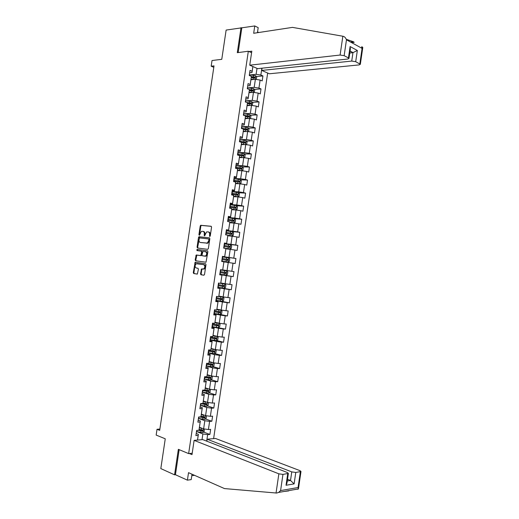 <?xml version="1.0" encoding="UTF-8"?>
<svg xmlns="http://www.w3.org/2000/svg" width="519" height="519" viewBox="0 0 519 519"><rect width="100%" height="100%" fill="white"/><g stroke="black" fill="none" stroke-linecap="round" stroke-linejoin="round"><path stroke-width="0.78" d="M209.754 236.528L210.247 235.989L211.557 227.153L211.103 226.265L200.684 225.298L200.217 226.024L198.92 234.724L199.38 235.315L201.353 231.37L202.897 231.344C203.967 231.617 204.441 232.564 204.311 234.173L204.142 235.308L204.609 235.905L206.594 231.935L208.171 231.902C209.261 232.181 209.734 233.135 209.611 234.757L209.754 236.528M200.522 273.818L200.963 274.739L203.831 275.219L204.525 274.48L205.985 264.645L205.537 263.73L195.15 262.251L193.276 272.631L193.71 273.539L197.369 274.058L198.414 269.199L197.973 268.284L196.279 268.018C194.735 266.85 194.729 265.423 196.266 263.73L203.61 264.625C205.193 265.786 205.206 267.227 203.662 268.946L201.567 268.939L200.522 273.818L201.138 273.902L201.58 274.823L203.961 275.213M257.443 32.71L258.19 27.65L254.764 25.95L226.128 30.07L221.775 59.315L212.024 60.522L211.175 66.218L214.016 65.887L159.677 430.348L157.023 429.284L156.161 435.078L165.256 438.802L160.819 468.592L174.566 474.833L175.435 474.723L179.159 449.662M241.017 27.656L237.293 52.685L248.329 51.245L188.644 453.606L178.354 449.324L174.566 474.833M207.678 249.334L208.372 248.575L209.832 238.753L209.384 237.858L198.972 236.735L198.511 237.449L197.071 247.122L197.512 248.011L207.678 249.334M207.911 251.696L206.017 262.225L195.611 260.772L195.176 259.87L196.227 255.03L200.801 255.517L201.651 252.046L201.21 251.144L196.954 250.573L196.961 249.457L207.464 250.787L207.911 251.696M192.205 453.23L188.644 453.606M213.614 438.633L267.668 73.023M248.329 51.245L251.592 52.73M203.584 432.055L209.89 434.442L210.636 429.369L208.404 429.537L209.611 421.396L211.836 421.246L212.589 416.173L210.364 416.303L211.564 408.168L213.789 408.057L214.542 402.991L212.316 403.081L213.523 394.946L215.742 394.881L216.488 389.814L214.276 389.866L215.476 381.737L217.688 381.712L218.434 376.645L216.228 376.658L217.429 368.535L219.634 368.548L220.387 363.488L218.181 363.456L219.381 355.34L221.581 355.392L222.333 350.331L220.134 350.267L221.334 342.151L223.527 342.242L224.273 337.188L222.087 337.084L223.287 328.975L225.473 329.104L226.219 324.051L224.033 323.908L225.233 315.805L227.413 315.974L228.159 310.926L225.986 310.738L227.186 302.635L229.353 302.849L230.099 297.802L227.932 297.575L229.132 289.485L231.292 289.732L232.038 284.691L229.878 284.425L231.078 276.335L233.232 276.621L233.978 271.586L231.824 271.281L233.018 263.198L235.172 263.522L235.918 258.488L233.771 258.144L234.964 250.061L237.112 250.43L237.851 245.396L235.71 245.013L236.904 236.936L239.045 237.345L239.791 232.311L237.65 231.896L238.844 223.825L240.978 224.266L241.724 219.239L239.59 218.778L240.784 210.714L242.911 211.194L243.658 206.173L241.53 205.673L242.723 197.616L244.845 198.135L245.591 193.113L243.469 192.575L244.663 184.517L246.778 185.082L247.518 180.061L245.409 179.483L246.596 171.432L248.705 172.036L249.451 167.021L247.342 166.404L248.536 158.36L250.638 158.996L251.378 153.981L249.276 153.332L250.469 145.288L252.565 145.962L253.304 140.954L251.209 140.26L252.403 132.228L254.492 132.942L255.231 127.934L253.142 127.2L254.336 119.169L256.418 119.928L257.158 114.92L255.076 114.154L256.263 106.123L258.339 106.92L259.078 101.919L257.009 101.108L258.196 93.089L260.266 93.92L261.005 88.918L258.936 88.074L260.123 80.056L262.186 80.925L262.925 75.93L260.862 75.047L261.874 68.203M209.89 434.442L207.652 434.63L206.685 441.144M197.499 440.073L198.187 435.415L195.877 435.603L196.649 430.433L198.952 430.257L200.172 422.012L197.875 422.161L198.641 416.997L200.937 416.861L202.157 408.615L199.867 408.725L200.632 403.561L202.923 403.471L204.142 395.231L201.859 395.303L202.618 390.139L204.908 390.087L206.127 381.854L203.844 381.88L204.609 376.723L206.886 376.71L208.106 368.484L205.835 368.471L206.594 363.313L208.872 363.339L210.085 355.119L207.821 355.067L208.586 349.916L210.85 349.981L212.063 341.768L209.806 341.671L210.571 336.52L212.829 336.63L214.042 328.423L211.791 328.287L212.55 323.136L214.808 323.292L216.021 315.085L213.776 314.91L214.535 309.765L216.78 309.953L217.999 301.753L215.755 301.539L216.52 296.394L218.758 296.628L219.972 288.428L217.733 288.175L218.499 283.037L220.731 283.309L221.944 275.115L219.719 274.817L220.478 269.685L222.703 269.997L223.916 261.81L221.697 261.472L222.456 256.341L224.675 256.697L225.888 248.517L223.67 248.134L224.435 243.009L226.641 243.405L227.854 235.224L225.648 234.809L226.407 229.683L228.613 230.112L229.826 221.944L227.62 221.483L228.379 216.365L230.579 216.838L231.792 208.67L229.599 208.171L230.358 203.052L232.544 203.565L233.758 195.404L231.571 194.865L232.33 189.746L234.51 190.304L235.723 182.143L233.544 181.566L234.296 176.454L236.476 177.05L237.683 168.896L235.509 168.279L236.268 163.167L238.442 163.803L239.648 155.655L237.481 154.993L238.234 149.887L240.401 150.562L241.607 142.42L239.447 141.719L240.206 136.62L242.36 137.334L243.567 129.192L241.413 128.459L242.172 123.353L244.319 124.112L245.526 115.977L243.379 115.199L244.138 110.099L246.278 110.897L247.485 102.768L245.344 101.951L246.097 96.852L248.238 97.689L249.444 89.566L247.31 88.71L248.063 83.617L250.197 84.493L251.397 76.371L249.269 75.476L250.022 70.383L252.15 71.298L252.85 66.549M198.809 418.535L204.823 420.714L203.617 428.856L199.426 427.286M198.167 420.202L200.353 421L198.952 430.257M203.617 428.856L208.404 429.537M204.823 420.714L209.611 421.396M200.172 422.012L200.353 421M200.522 405.333L206.783 407.486L205.576 415.622L201.372 414.13M200.133 406.928L202.326 407.694L200.937 416.861M205.576 415.622L210.364 416.303M206.783 407.486L211.564 408.168M202.157 408.615L202.326 407.694M209.676 389.205L210.37 389.724L210 392.247L208.657 393.123L202.319 392.156L208.742 394.265L207.535 402.4L203.318 400.979M202.099 393.674L204.298 394.395L202.923 403.471M207.535 402.4L212.316 403.081M208.742 394.265L213.523 394.946M204.142 395.231L204.298 394.395M204.259 379.078L210.695 381.05L209.494 389.179L205.271 387.836M204.064 380.421L206.27 381.102L204.908 390.087M209.494 389.179L214.276 389.866M210.695 381.05L215.476 381.737M206.127 381.854L206.27 381.102M206.199 365.986L212.654 367.848L211.447 375.97L207.217 374.705M206.024 367.18L208.236 367.815L206.886 376.71M211.447 375.97L216.228 376.658M212.654 367.848L217.429 368.535M208.106 368.484L208.236 367.815M208.138 352.907L214.607 354.646L213.406 362.768L209.163 361.581M207.989 353.939L210.201 354.542L208.872 363.339M213.406 362.768L218.181 363.456M214.607 354.646L219.381 355.34M210.085 355.119L210.201 354.542M210.078 339.835L216.559 341.457L215.359 349.572L211.103 348.457M209.948 340.711L212.167 341.275L210.85 349.981M215.359 349.572L220.134 350.267M216.559 341.457L221.334 342.151M212.063 341.768L212.167 341.275M212.018 326.762L218.512 328.28L217.312 336.39L213.049 335.345M211.908 327.495L214.133 328.014L212.829 336.63M217.312 336.39L222.087 337.084M218.512 328.28L223.287 328.975M214.042 328.423L214.133 328.014M213.951 313.71L220.465 315.104L219.265 323.214L214.989 322.247M213.867 314.28L216.099 314.761L214.808 323.292M219.265 323.214L224.033 323.908M220.465 315.104L225.233 315.805M216.021 315.085L216.099 314.761M215.885 300.657L222.411 301.941L221.211 310.038L216.929 309.149M215.826 301.078L218.064 301.52L216.78 309.953M221.211 310.038L225.986 310.738M222.411 301.941L227.186 302.635M217.818 287.61L224.364 288.785L223.164 296.881L218.869 296.064M217.779 287.883L220.024 288.285L218.758 296.628M223.164 296.881L227.932 297.575M224.364 288.785L229.132 289.485M219.751 274.577L226.31 275.634L225.11 283.724L220.809 282.985M219.738 274.694L221.983 275.057L220.731 283.309M225.11 283.724L229.878 284.425M226.31 275.634L231.078 276.335M223.936 261.868L228.256 262.491L227.056 270.574L222.748 269.912M223.916 261.81L222.703 269.997M227.056 270.574L231.824 271.281M228.256 262.491L233.018 263.198M225.875 248.809L230.202 249.36L229.002 257.437L222.424 256.542M222.443 256.444L224.695 256.756L225.888 248.517M229.002 257.437L233.771 258.144M230.202 249.36L234.964 250.061M227.809 235.762L232.142 236.229L230.949 244.306L224.357 243.521M224.39 243.275L226.654 243.547L227.854 235.224M230.949 244.306L235.71 245.013M232.142 236.229L236.904 236.936M229.742 222.716L234.088 223.112L232.895 231.182L226.284 230.514M226.342 230.112L228.607 230.345L229.826 221.944M232.895 231.182L237.65 231.896M234.088 223.112L238.844 223.825M231.669 209.682L236.028 210L234.835 218.071L228.211 217.506M228.295 216.961L230.566 217.15L231.792 208.67M234.835 218.071L239.59 218.778M236.028 210L240.784 210.714M233.602 196.649L237.968 196.902L236.774 204.96L230.138 204.512M230.241 203.811L232.518 203.967L233.758 195.404M236.774 204.96L241.53 205.673M237.968 196.902L242.723 197.616M232.544 203.565L232.518 203.967M235.529 183.629L239.908 183.804L238.714 191.861L232.064 191.53M232.188 190.674L234.471 190.791L235.723 182.143M238.714 191.861L243.469 192.575M239.908 183.804L244.663 184.517M234.51 190.304L234.471 190.791M237.462 170.615L241.848 170.719L240.654 178.77L233.991 178.549M234.134 177.543L236.424 177.621L237.683 168.896M240.654 178.77L245.409 179.483M241.848 170.719L246.596 171.432M236.476 177.05L236.424 177.621M239.389 157.614L243.781 157.64L242.594 165.684L235.911 165.58M236.08 164.426L238.37 164.458L239.648 155.655M242.594 165.684L247.342 166.404M243.781 157.64L248.536 158.36M238.442 163.803L238.37 164.458M241.316 144.613L245.721 144.567L244.527 152.612L237.832 152.612M238.026 151.308L240.323 151.301L241.607 142.42M244.527 152.612L249.276 153.332M245.721 144.567L250.469 145.288M240.401 150.562L240.323 151.301M243.236 131.625L247.654 131.502L246.467 139.54L239.752 139.656M239.973 138.203L242.269 138.158L243.567 129.192M246.467 139.54L251.209 140.26M247.654 131.502L252.403 132.228M242.36 137.334L242.269 138.158M245.163 118.643L249.587 118.449L248.4 126.48L241.789 126.707M241.912 125.105L244.215 125.021L245.526 115.977M248.4 126.48L253.142 127.2M249.587 118.449L254.336 119.169M244.319 124.112L244.215 125.021M247.083 105.668L251.52 105.396L250.333 113.427L243.962 113.752M243.852 112.013L246.162 111.89L247.485 102.768M250.333 113.427L255.076 114.154M251.52 105.396L256.263 106.123M246.278 110.897L246.162 111.89M249.01 92.7L253.454 92.356L252.26 100.381L246.09 100.796M245.792 98.928L248.108 98.766L249.444 89.566M252.26 100.381L257.009 101.108M253.454 92.356L258.196 93.089M248.238 97.689L248.108 98.766M250.93 79.744L255.38 79.323L254.193 87.348L248.186 87.847M247.732 85.856L250.054 85.654L251.397 76.371M254.193 87.348L258.936 88.074M255.38 79.323L260.123 80.056M250.197 84.493L250.054 85.654M257.002 68.365L256.127 74.314L250.255 74.898M249.665 72.783L251.994 72.55L252.883 66.562M256.127 74.314L260.862 75.047M252.15 71.298L251.994 72.55M159.865 429.083L157.023 429.284M211.175 66.218L213.802 67.301M202.014 439.671L202.864 433.949L197.058 431.737M196.195 433.475L198.381 434.312L197.531 440.067M202.864 433.949L207.652 434.63M198.187 435.415L198.381 434.312M251.313 77.059L252.137 76.974M256.341 76.572L262.925 75.93M252.539 90.838L252.182 90.157L249.49 89.852M254.375 89.456L261.005 88.918M252.403 102.347L259.078 101.919M250.43 115.25L257.158 114.92M248.445 128.154L255.231 127.934M246.46 141.058L253.304 140.954M244.468 153.974L251.378 153.981M242.47 166.897L249.451 167.021M240.466 179.821L247.518 180.061M238.455 192.75L245.591 193.113M231.727 209.306L235.801 209.838L237.092 209.274L237.462 206.77L236.443 205.693L243.658 206.173M233.738 218.557L241.724 219.239M229.048 231.215L239.791 232.311M224.318 243.774L237.851 245.396M222.411 256.639L235.918 258.488M219.771 274.454L233.232 276.621M217.863 287.331L231.292 289.732M219.368 300.89L229.353 302.849M219.738 314.332L227.413 315.974M212.05 326.542L225.473 329.104M216.585 340.509L223.527 342.242M214.749 353.562L221.581 355.392M212.907 366.622L219.634 368.548M211.058 379.694L217.688 381.712M209.196 392.773L215.742 394.881M207.334 405.858L213.789 408.057M205.466 418.956L211.836 421.246M209.442 235.898L210.052 236.009L210.221 234.867C210.351 233.245 209.871 232.298 208.787 232.019L208.372 231.941M203.091 231.377L203.513 231.455C204.583 231.734 205.05 232.674 204.927 234.29L204.758 235.418L204.142 235.308M211.311 226.342L201.294 225.415L200.827 226.141L199.536 234.841L198.92 234.724M209.553 237.916L199.581 236.846L197.687 247.226L197.999 248.076M208.891 239.577L208.58 238.948L199.64 237.916L198.985 239.635C198.855 241.238 199.322 242.185 200.386 242.477L207.256 243.087L208.716 240.784L208.891 239.577L209.507 239.687L208.612 238.954M200.879 242.561L200.386 242.477M209.507 239.687L209.332 240.887L207.872 243.19L200.996 242.581M201.21 251.144L201.826 251.241L202.267 252.143L201.859 254.907L201.171 255.653L196.844 255.121L195.793 259.961L196.221 260.862M207.581 250.826L197.745 249.529L197.48 250.645M204.843 256.152L205.518 256.036C207.1 254.31 207.094 252.87 205.505 251.715L202.89 251.443L202.034 254.92L202.475 255.822L206.134 256.133C207.717 254.414 207.71 252.974 206.121 251.812L205.563 251.721M205.459 256.25L202.475 255.822M202.352 268.978L201.761 269.718L201.138 273.902M202.955 269.069L204.278 269.03C205.822 267.317 205.809 265.877 204.233 264.716L203.61 264.625M196.935 263.62L204.233 264.716M195.968 262.296L195.339 263.036L193.898 272.709L194.327 273.623L197.239 274.103M256.315 79.472L256.678 77.007L255.666 75.696L249.367 74.814M253.687 79.485L251.008 79.193M252.351 79.608L250.969 79.472M251.241 77.616L254.784 78.103L254.959 77.11L251.365 76.611M251.332 76.896L254.089 77.195L254.459 77.876M342.851 36.239L343.435 36.362C344.739 36.797 345.751 37.945 346.471 39.814L344.149 55.676L340.101 55.046L342.851 36.239L292.469 27.377L253.674 33.281L254.764 25.95M346.27 39.295L353.309 41.715L354.205 42.299L351.59 42.623M262.063 68.184L261.732 70.428L269.387 73.776L359.135 64.907L360.335 64.304L355.703 61.69L351.733 61.073L352.959 52.659L357.338 50.473L355.703 61.69M261.732 70.428L351.733 61.073M258.734 32.509L257.554 31.931M359.836 63.837L362.087 48.384L362.794 47.443L361.795 46.684L361.587 48.105M248.984 51.543L251.819 51.173L249.743 65.186L257.664 68.651L347.795 59.03L348.976 58.413L348.444 57.914L344.149 55.676M249.743 65.186L340.101 55.046M241.802 28.039L238.163 52.568M349.767 53.022L352.959 52.659L350.046 51.102M348.444 57.914L350.098 46.554L350.312 49.253M194.112 440.372L278.859 473.828L282.952 474.405L288.376 473.399L287.396 472.543L202.734 439.606L194.112 440.372L191.998 454.638L189.331 453.528M191.79 475.702L194.534 475.333M282.952 474.405L280.591 490.585L278.625 492.427L276.653 493.05L224.48 488.58L188.52 472.666L187.411 480.153L191.206 479.621L192.011 474.21M187.411 480.153L175.435 474.723M288.726 490.903L284.217 491.435M295.785 472.459L300.988 471.499L299.988 470.655L215.489 438.464L207.159 439.21L291.769 471.888L295.785 472.459L294.117 483.89L290.517 480.464L287.52 479.277M206.86 441.208L207.159 439.21M287.007 482.761L286.034 485.259L287.721 473.678M297.77 489.294L298.464 488.904L298.075 487.516L300.371 471.758M254.252 92.479L254.758 89.949L253.746 88.658L247.446 87.769M251.877 92.479L249.088 92.161M250.586 92.577L249.049 92.421M249.321 90.578L252.863 91.072L253.045 90.085L249.438 89.579M252.143 105.493L252.844 102.898L251.825 101.627L245.526 100.738M250.08 105.487L247.167 105.136M248.854 105.558L247.128 105.376M247.394 103.553L250.943 104.047L251.138 103.067L246.7 102.47M247.479 102.794L250.275 103.119L250.612 103.813M250.048 118.514L250.554 118.351L250.924 115.854L249.905 114.608L243.599 113.713M248.296 118.501L245.24 118.118M247.148 118.553L245.208 118.338M245.461 116.535L249.016 117.035L249.224 116.055L243.755 115.335M244.65 115.659L248.367 116.094L248.692 116.788M247.959 131.547L248.633 131.313L249.003 128.822L247.978 127.59L241.679 126.694M246.531 131.534L243.314 131.112M245.487 131.56L243.288 131.313M243.528 129.529L247.089 130.029L247.31 129.049L241.439 128.277M241.523 128.491L246.46 129.075L246.765 129.776M245.876 144.593L246.713 144.288L247.083 141.791L246.058 140.584L239.752 139.682M243.859 144.587L241.361 144.288M244.786 144.574L241.387 144.113M241.595 142.524L245.169 143.03L245.396 142.057L239.519 141.265M239.486 141.453L244.449 142.037L244.838 142.77M243.807 157.64L244.793 157.27L245.163 154.772L244.131 153.585L237.825 152.677M242.217 157.627L239.434 157.276M243.067 157.633L239.46 157.121M238.954 155.447L243.242 156.037L243.476 155.064L237.592 154.266M237.566 154.428L242.522 155.032L242.905 155.771M241.711 170.712L242.866 170.258L243.242 167.76L242.204 166.593L235.898 165.684M240.576 170.686L237.514 170.271M241.374 170.706L237.533 170.135M235.509 168.266L241.316 169.051L241.562 168.085L235.658 167.267M235.639 167.416L240.595 168.033L240.978 168.785M235.587 183.278L239.661 183.778L240.946 183.252L241.316 180.755L240.278 179.606L233.965 178.698M239.661 183.778L235.6 183.155M233.582 181.28L239.382 182.078L239.642 181.112L233.732 180.281M233.712 180.411L238.669 181.04L239.045 181.806M233.654 196.286L237.728 196.805L239.019 196.26L239.389 193.756L238.351 192.633L232.038 191.719M237.728 196.805L233.673 196.182M231.656 194.307L237.455 195.105L237.721 194.145L231.798 193.302M231.785 193.412L236.742 194.061L237.105 194.833M235.834 209.825L236.417 205.66L230.105 204.746M235.801 209.838L231.74 209.222M229.722 207.334L235.522 208.145L235.795 207.191L229.872 206.328M229.859 206.419L234.809 207.081L235.172 207.866M229.794 222.333L233.868 222.885L235.165 222.288L235.535 219.784L234.484 218.7L228.172 217.779M233.868 222.885L229.807 222.268M227.789 220.374L233.589 221.191L233.874 220.238L227.938 219.368M227.925 219.44L232.882 220.114L233.232 220.912M227.854 235.367L231.967 235.918L233.239 235.321L233.608 232.81L232.557 231.746L226.239 230.825M231.935 235.931L227.854 235.321M225.856 233.414L231.656 234.251L231.948 233.297L226.005 232.415M225.999 232.46L230.949 233.154L231.286 233.972M223.683 248.082L230.001 248.99L231.305 248.354L231.675 245.844L230.624 244.799L224.305 243.872M230.001 248.99L223.683 248.056M223.923 246.467L229.722 247.31L230.021 246.363L224.065 245.461M224.065 245.493L229.015 246.201L229.34 247.038M228.068 262.05L221.749 261.122L228.068 262.05L229.372 261.394L229.748 258.89L228.684 257.865L222.366 256.931M221.983 259.526L227.783 260.382L228.094 259.435L222.132 258.52L227.082 259.253L227.38 260.123M219.809 274.188L226.128 275.122L227.439 274.447L227.815 271.937L226.751 270.931L220.432 269.997M226.751 270.931L220.432 269.99M220.043 272.598L225.849 273.461L226.167 272.52L220.192 271.593M226.167 272.52L225.363 272.391L224.999 273.325L220.05 272.585M217.87 287.267L224.195 288.201L225.506 287.507L225.882 284.989L224.818 284.01L218.493 283.076M224.818 284.01L218.499 283.043M218.11 285.671L223.91 286.546L224.234 285.606L218.259 284.665M224.234 285.606L223.436 285.463L223.06 286.397L218.11 285.638M215.93 300.352L222.255 301.292L223.572 300.572L223.948 298.055L222.878 297.095L218.791 296.505M222.878 297.095L218.804 296.459M216.17 298.756L221.97 299.638L222.307 298.704L216.319 297.75M221.509 298.548L221.126 299.476L216.176 298.704M213.99 313.444L220.316 314.384L221.639 313.645L222.009 311.128L220.938 310.187L216.864 309.603M220.938 310.187L216.871 309.538M214.23 311.848L220.03 312.736L220.374 311.809L214.379 310.842M219.608 311.66L219.187 312.561L214.237 311.776M219.024 323.311L218.408 327.47L219.699 326.723L220.075 324.206L218.999 323.292L214.924 322.708M218.999 323.292L214.931 322.623M212.284 324.946L218.09 325.848L218.441 324.92L212.433 323.94M217.695 324.777L217.247 325.653L212.297 324.855M210.104 339.647L216.436 340.6L217.759 339.815L218.136 337.298L217.085 336.422L212.978 335.819M216.468 340.581L217.085 336.422L212.991 335.715M210.344 338.051L216.144 338.965L216.501 338.038L210.493 337.045M215.781 337.901L215.307 338.758L210.357 337.94M208.164 352.764L214.49 353.718L215.826 352.914L216.196 350.39L215.113 349.514L211.032 348.943M215.113 349.514L211.051 348.813M208.398 351.168L214.204 352.09L214.568 351.162L208.547 350.156M213.86 351.032L213.361 351.869L208.417 351.032M212.907 362.632L209.086 362.067M212.128 362.411L209.112 361.925M213.296 362.736L214.256 363.495L213.88 366.018L212.543 366.849L206.218 365.889M206.452 364.286L212.258 365.22L212.628 364.299L206.815 363.319M211.934 364.169L211.421 364.987L206.478 364.137M210.72 375.756L207.139 375.205M209.897 375.503L207.165 375.042M211.493 375.977L212.316 376.606L211.94 379.13L210.604 379.979L204.272 379.019M204.505 377.417L210.312 378.364L210.688 377.443L206.374 376.71M210 377.313L209.475 378.111L204.531 377.248M208.567 388.887L205.193 388.348M207.665 388.601L205.219 388.167M202.559 390.554L208.366 391.514L208.742 390.593L204.934 389.944M208.067 390.463L207.529 391.242L202.585 390.366M206.439 402.03L203.247 401.498M205.427 401.687L203.273 401.297M207.866 402.446L208.43 402.854L208.054 405.378L206.705 406.273L200.373 405.307M200.613 403.704L206.413 404.671L206.802 403.75L202.987 403.101M206.134 403.626L205.582 404.385L200.944 403.548M204.33 415.181L201.294 414.662M203.227 414.785L201.327 414.434M206.062 415.693L206.484 415.985L206.108 418.515L204.758 419.43L198.42 418.457M199.212 416.958L204.467 417.834L204.856 416.913L201.048 416.264M204.194 416.796L203.636 417.536L200.172 416.906M202.235 428.337L199.341 427.825M201.067 427.903L199.38 427.585M204.272 428.947L204.162 431.659L202.806 432.599L196.474 431.62M198.252 430.309L202.514 431.004L202.916 430.089L199.101 429.434M202.254 429.966L201.69 430.692L198.965 430.193M210.221 234.867L209.611 234.757M204.927 234.29L204.311 234.173M200.827 226.141L200.217 226.024M201.508 225.382L200.898 225.259M197.687 247.226L197.071 247.122M199.127 237.559L198.511 237.449M199.809 236.807L199.192 236.696M207.107 243.327L206.491 243.216M209.332 240.887L208.716 240.784M195.793 259.961L195.176 259.87M196.409 255.822L195.793 255.731M197.09 255.082L196.467 254.985M201.171 255.653L200.555 255.556M201.859 254.907L201.242 254.81M202.267 252.143L201.651 252.046M197.745 249.529L197.129 249.425M201.761 269.718L201.145 269.633M194.327 273.623L193.71 273.539M193.898 272.709L193.276 272.631M195.339 263.036L194.716 262.945M201.58 274.823L200.963 274.739M255.153 79.349L255.692 75.729M249.574 75.605L249.684 74.846M253.473 76.825L253.707 75.249M253.09 79.401L253.324 77.824M254.051 77.188L254.933 77.104M362.087 48.384L346.471 39.814M350.098 46.554L357.338 50.473M280.591 490.585L298.075 487.516M294.117 483.89L286.034 485.259M276.05 493.011L278.859 473.828M287.267 480.996L290.517 480.464L291.769 471.888M253.227 92.376L253.772 88.691M247.615 88.833L247.764 87.802M251.546 89.8L251.78 88.217M251.164 92.376L251.404 90.799M252.137 90.144L253.013 90.072M251.293 105.415L251.851 101.659M245.649 102.068L245.844 100.77M249.626 102.781L249.86 101.199M249.243 105.363L249.477 103.781M250.216 103.106L251.086 103.047M249.367 118.455L249.931 114.641M243.69 115.309L243.924 113.745M247.699 115.769L247.933 114.186M247.316 118.351L247.55 116.769M248.29 116.074L249.165 116.035M247.433 131.508L248.004 127.622M241.763 128.31L241.997 126.727M245.772 128.764L246.012 127.181M245.39 131.346L245.63 129.763M246.369 129.056L247.239 129.023M245.5 144.567L246.084 140.617M239.836 141.304L240.07 139.721M243.852 141.771L244.086 140.188M243.463 144.353L243.703 142.77M244.449 142.037L245.318 142.024M243.56 157.64L244.157 153.611M237.91 154.299L238.143 152.716M241.919 154.779L242.159 153.196M241.536 157.367L241.77 155.784M242.522 155.032L243.392 155.032M241.627 170.712L242.23 166.618M235.983 167.306L236.216 165.723M239.992 167.799L240.226 166.216M239.609 170.388L239.843 168.805M240.595 168.033L241.458 168.052M239.694 183.765L240.303 179.639M234.05 180.32L234.283 178.737M233.855 181.65L233.9 181.326M238.065 180.826L238.299 179.243M237.676 183.421L237.916 181.832M238.669 181.04L239.531 181.073M237.76 196.792L238.377 192.659M232.123 193.34L232.356 191.758M231.883 194.943L231.974 194.346M236.132 193.866L236.366 192.277M235.749 196.454L235.983 194.865M236.742 194.061L237.605 194.106M230.189 206.374L230.423 204.784M229.911 208.242L230.04 207.373M234.199 206.906L234.432 205.316M233.816 209.501L234.05 207.911M234.809 207.081L235.671 207.146M233.9 222.865L234.517 218.726M228.256 219.414L228.49 217.824M227.938 221.548L228.107 220.413M232.265 219.959L232.499 218.369M231.883 222.554L232.116 220.964M232.882 220.114L233.738 220.192M231.967 235.918L232.583 231.772M226.323 232.454L226.556 230.864M225.966 234.867L226.174 233.459M230.332 233.018L230.566 231.422M229.949 235.613L230.183 234.017M230.949 233.154L231.805 233.245M230.034 248.971L230.65 244.825M224.39 245.506L224.623 243.917M224 248.101L224.24 246.512M228.392 246.084L228.632 244.488M228.01 248.679L228.243 247.089M229.015 246.201L229.872 246.304M228.101 262.037L228.717 257.891M222.45 258.572L222.69 256.976M222.067 261.167L222.301 259.578M226.459 259.156L226.693 257.56M226.076 261.751L226.31 260.162M227.082 259.253L227.932 259.377M226.167 275.109L226.777 270.957M220.517 271.638L220.75 270.049M220.127 274.233L220.367 272.644M224.519 272.235L224.759 270.646M224.137 274.836L224.37 273.241M224.999 273.325L225.849 273.461M224.227 288.188L224.844 284.036M218.577 284.717L218.81 283.121M218.188 287.312L218.428 285.722M222.58 285.327L222.82 283.731M222.197 287.928L222.43 286.332M223.06 286.397L223.91 286.546M222.288 301.273L222.904 297.121M216.637 297.796L216.838 296.427M216.248 300.397L216.488 298.808M220.64 298.425L220.88 296.829M220.257 301.026L220.491 299.431M221.126 299.476L221.97 299.638M220.348 314.371L220.964 310.213M214.697 310.887L214.86 309.791M214.308 313.495L214.548 311.9M218.7 311.53L218.934 309.934M218.311 314.131L218.551 312.535M219.187 312.561L220.03 312.736M212.751 323.992L212.874 323.162M212.368 326.594L212.602 324.998M216.754 324.641L216.994 323.045M216.371 327.249L216.605 325.653M217.247 325.653L218.09 325.848M210.811 337.097L210.896 336.539M210.422 339.705L210.662 338.103M214.814 337.759L215.048 336.163M214.425 340.367L214.665 338.771M215.307 338.758L216.144 338.965M214.522 353.699L215.138 349.54M208.482 352.816L208.716 351.22M212.868 350.889L213.108 349.293M212.479 353.497L212.719 351.901M213.361 351.869L214.204 352.09M212.582 366.829L213.192 362.71M206.536 365.947L206.77 364.344M210.922 364.027L211.162 362.424M210.532 366.635L210.772 365.039M211.421 364.987L212.258 365.22M210.636 379.96L211.233 375.905M204.59 379.078L204.823 377.475M208.975 377.17L209.209 375.568M208.586 379.785L208.826 378.182M209.475 378.111L210.312 378.364M208.69 393.104L209.28 389.114M202.637 392.215L202.877 390.612M207.029 390.32L207.263 388.718M206.64 392.935L206.873 391.332M207.529 391.242L208.366 391.514M206.744 406.254L207.321 402.329M200.691 405.365L200.931 403.763M205.076 403.484L205.316 401.881M204.687 406.098L204.927 404.496M205.582 404.385L206.413 404.671M204.791 419.41L205.362 415.55M198.738 418.522L198.972 416.978M203.124 416.647L203.364 415.044M202.741 419.268L202.974 417.659M203.636 417.536L204.467 417.834M202.845 432.574L203.403 428.778M196.792 431.685L196.98 430.407M201.177 429.823L201.411 428.22M200.788 432.444L201.022 430.835M201.69 430.692L202.514 431.004M201.294 225.415L200.684 225.298M199.581 236.846L198.972 236.735M207.872 243.19L207.256 243.087M196.844 255.121L196.227 255.03M201.417 255.608L200.801 255.517M197.577 249.555L196.961 249.457M206.134 256.133L205.518 256.036M202.189 269.024L201.567 268.939M204.278 269.03L203.662 268.946M195.767 262.342L195.15 262.251M254.089 77.195L254.959 77.11M350.559 42.058L353.309 41.715M348.976 58.413L350.416 48.572M350.059 51.018L353.095 52.64M362.794 47.443L360.335 64.304M288.376 473.399L286.91 483.429M300.988 471.499L298.477 488.69M278.625 492.427L298.464 488.904M252.182 90.157L253.045 90.085M250.275 103.119L251.138 103.067M248.367 116.094L249.224 116.055M246.46 129.075L247.31 129.049M244.546 142.063L245.396 142.057M242.639 155.064L243.476 155.064M240.725 168.072L241.562 168.085M238.805 181.079L239.642 181.112M236.891 194.106L237.721 194.145M234.971 207.133L235.795 207.191M233.05 220.166L233.874 220.238M231.13 233.213L231.948 233.297M229.21 246.266L230.021 246.363M227.283 259.325L228.094 259.435M221.555 298.555L222.307 298.704M219.809 311.685L220.374 311.809M217.974 324.81L218.441 324.92M216.099 337.934L216.501 338.038M214.204 351.065L214.568 351.162M212.29 364.202L212.628 364.299"/></g></svg>
